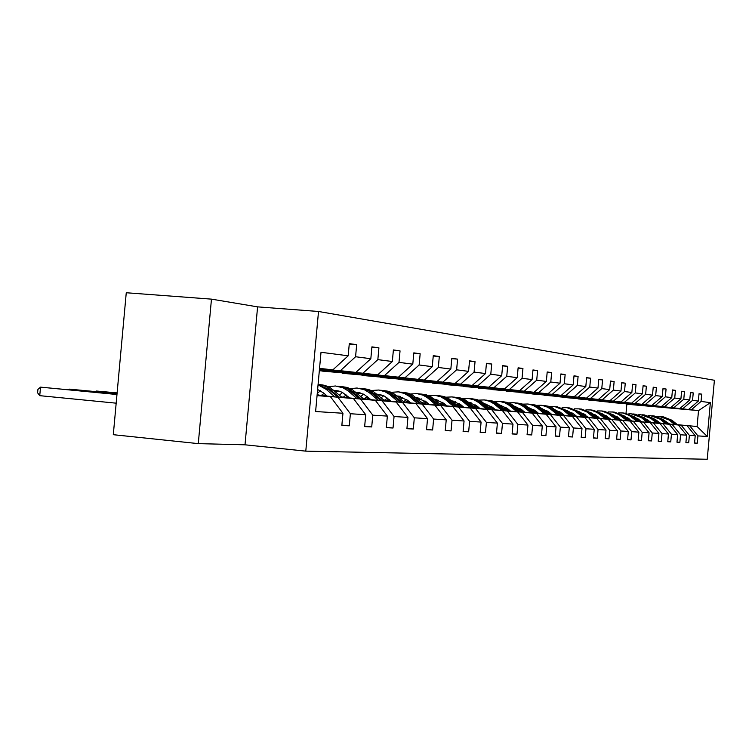 <?xml version="1.0" encoding="UTF-8"?>
<svg xmlns="http://www.w3.org/2000/svg" width="752" height="752" viewBox="0 0 752 752"><rect width="100%" height="100%" fill="white"/><g stroke="black" fill="none" stroke-linecap="round" stroke-linejoin="round"><path stroke-width="1.13" d="M113.298 434.694L126.261 292.744L211.462 299.136L198.284 443.624L113.298 434.694M198.284 443.624L245.011 444.808L257.588 306.863L211.462 299.136M257.588 306.863L318.519 311.478L714.4 380.268L707.228 459.256L305.791 451.144L318.519 311.478M319.515 368.687L332.882 369.862L319.544 368.367M332.882 369.862L348.185 355.799L349.295 343.617L356.674 344.67L349.257 344.068M341.878 425.096L349.285 425.82L341.84 425.453L342.95 413.262L315.614 411.523L321.01 352.284L348.185 355.799M319.468 369.241L355.856 372.419L340.374 370.698L355.574 356.749L356.674 344.67M355.574 356.749L370.83 358.723L371.911 346.86L378.914 347.856L371.873 347.283M319.421 369.749L377.683 374.853L362.972 373.208L377.842 359.635L378.914 347.856M377.842 359.635L392.337 361.505L393.39 349.934L400.045 350.893L393.352 350.338M319.374 370.238L398.438 377.166L384.451 375.605L399.002 362.37L400.045 350.893M399.002 362.37L412.792 364.156L413.816 352.867L420.161 353.769L413.788 353.243M319.327 370.698L418.215 379.365L404.886 377.88L419.137 364.974L420.161 353.769M419.137 364.974L432.268 366.675L433.274 355.649L439.318 356.514L433.237 356.016M321.969 370.924L437.072 381.471L424.354 380.051L438.322 367.455L439.318 356.514M438.322 367.455L450.843 369.072L451.82 358.309L457.592 359.136L451.792 358.657M342.489 373.161L455.063 383.473L442.928 382.119L456.614 369.824L457.592 359.136M456.614 369.824L468.571 371.366L469.53 360.847L475.038 361.637L469.502 361.176M362.097 375.304L472.265 385.391L460.666 384.103L474.08 372.08L475.038 361.637M474.08 372.08L485.51 373.556L486.45 363.272L491.714 364.024L486.422 363.583M380.869 377.354L488.715 387.224L477.614 385.992L490.783 374.242L491.714 364.024M490.783 374.242L501.716 375.652L502.627 365.594L507.666 366.318L502.599 365.895M398.833 379.309L504.47 388.981L493.838 387.797L506.754 376.31L507.666 366.318M506.754 376.31L517.226 377.664L518.119 367.813L522.941 368.508L518.09 368.095M416.063 381.189L519.566 390.664L509.377 389.527L522.057 378.284L522.941 368.508M522.057 378.284L532.087 379.581L532.961 369.937L537.586 370.604L532.933 370.21M432.588 382.994L534.042 392.281L524.266 391.19L536.721 380.183L537.586 370.604M536.721 380.183L546.337 381.424L547.202 371.977L551.639 372.616L547.174 372.24M448.455 384.723L547.945 393.832L538.564 392.779L550.784 381.997L551.639 372.616M550.784 381.997L560.024 383.2L560.87 373.941L565.137 374.552L560.842 374.186M463.702 386.387L561.302 395.317L552.288 394.311L564.301 383.746L565.137 374.552M564.301 383.746L573.174 384.892L574.002 375.821L578.1 376.414L573.973 376.066M478.366 387.985L574.143 396.746L565.476 395.778L577.282 385.428L578.1 376.414M577.282 385.428L585.817 386.528L586.626 377.636L590.564 378.2L586.607 377.861M492.475 389.527L586.504 398.128L578.156 397.197L589.765 387.045L590.564 378.2M589.765 387.045L597.981 388.107L598.771 379.375L602.568 379.92L598.752 379.591M506.077 391.012L598.413 399.453L590.367 398.56L601.779 388.596L602.568 379.92M601.779 388.596L609.693 389.621L610.474 381.048L614.13 381.574L610.455 381.264M519.171 392.431L609.881 400.731L602.126 399.867L613.35 390.091L614.13 381.574M613.35 390.091L620.973 391.078L621.744 382.665L625.269 383.172L621.725 382.871M531.805 393.813L620.936 401.963L613.463 401.126L624.508 391.538L625.269 383.172M624.508 391.538L631.859 392.488L632.611 384.225L636.013 384.714L632.592 384.422M544.006 395.138L631.614 403.147L624.404 402.348L635.271 392.929L636.013 384.714M635.271 392.929L642.358 393.841L643.101 385.729L646.382 386.199L643.082 385.917M555.775 396.426L641.917 404.303L634.951 403.523L645.648 394.274L646.382 386.199M645.648 394.274L652.501 395.157L653.225 387.177L656.393 387.637L653.206 387.365M567.149 397.667L651.871 405.413L645.141 404.661L655.678 395.571L656.393 387.637M655.678 395.571L662.296 396.426L663.001 388.577L666.075 389.019L662.991 388.756M578.156 398.861L661.497 406.484L654.992 405.76L665.36 396.821L666.075 389.019M665.36 396.821L671.762 397.648L672.457 389.94L675.428 390.363L672.448 390.109M588.797 400.026L670.803 407.518L664.514 406.823L674.732 398.034L675.428 390.363M674.732 398.034L680.917 398.833L681.603 391.247L684.47 391.66L681.594 391.407M599.09 401.145L679.808 408.524L673.726 407.847L683.784 399.199L684.47 391.66M683.784 399.199L689.772 399.979L690.458 392.516L693.231 392.911L690.439 392.676M609.064 402.235L688.531 409.492L682.637 408.844L692.554 400.337L693.231 392.911M692.554 400.337L698.354 401.089L699.022 393.747L701.71 394.133L699.012 393.898M626.021 413.224L626.839 404.228L698.523 410.611L691.276 409.802L701.052 401.436L701.71 394.133M701.052 401.436L710.367 402.64L707.294 436.498L697.922 435.897L697.254 443.21L694.547 443.069L695.215 435.728L689.377 435.352L688.7 442.778L685.899 442.637L686.585 435.173L680.56 434.788L679.874 442.336L676.979 442.195L677.665 434.609L671.442 434.214L670.746 441.885L667.757 441.734L668.453 434.017L662.023 433.613L661.309 441.415L658.226 441.255L658.931 433.415L652.275 432.992L651.552 440.926L648.356 440.766L649.079 432.785L642.189 432.344L641.456 440.418L638.147 440.249L638.88 432.137L631.746 431.676L631.003 439.892L627.572 439.723L628.324 431.46L620.926 430.99L620.165 439.356L616.612 439.177L617.373 430.764L609.703 430.276L608.932 438.792L605.238 438.613L606.018 430.041L598.066 429.533L597.276 438.209L593.441 438.021L594.24 429.289L585.977 428.762L585.169 437.608L581.193 437.41L582.001 428.508L573.409 427.963L572.592 436.978L568.456 436.771L569.283 427.7L560.353 427.127L559.516 436.329L555.22 436.113L556.057 426.854L546.76 426.262L545.914 435.643L541.431 435.417L542.295 425.98L532.613 425.359L531.739 434.938L527.077 434.703L527.951 425.059L517.855 424.419L516.972 434.195L512.103 433.96L512.996 424.109L502.468 423.432L501.556 433.434L496.48 433.171L497.392 423.113L486.403 422.408L485.472 432.626L480.161 432.362L481.092 422.069L469.605 421.336L468.656 431.789L463.1 431.507L464.059 420.988L452.027 420.218L451.059 430.905L445.24 430.614L446.227 419.851L433.622 419.043L432.626 429.984L426.534 429.683L427.54 418.657L414.324 417.811L413.309 429.016L406.917 428.696L407.941 417.407L394.067 416.523L393.023 428.01L386.312 427.672L387.365 416.1L372.785 415.17L371.714 426.939L364.645 426.591L365.726 414.719L350.385 413.741L349.285 425.82M318.82 395.355L353.478 398.569L319.045 395.552M337.949 397.31L350.385 413.741M353.478 398.569L365.726 414.719M319.497 368.865L340.374 370.698M355.856 372.419L370.83 358.723M341.887 397.244L375.361 400.346L342.094 397.432M327.148 396.05L318.716 395.27M326.932 395.862L318.51 395.082M360.612 399.152L372.785 415.17M375.361 400.346L387.365 416.1M319.45 369.401L362.972 373.208M377.683 374.853L392.337 361.505M363.808 399.049L396.172 402.038L364.015 399.218M349.577 397.883L341.784 397.159M349.37 397.705L341.587 396.99M382.138 400.901L394.067 416.523M396.172 402.038L407.941 417.407M319.403 369.909L384.451 375.605M398.438 377.166L412.792 364.156M384.676 400.75L416.006 403.655L384.864 400.919M370.915 399.632L363.714 398.964M370.717 399.462L363.517 398.795M402.63 402.564L414.324 417.811M416.006 403.655L427.54 418.657M319.356 370.388L404.886 377.88M418.215 379.365L432.268 366.675M404.557 402.386L434.91 405.187L404.745 402.546M391.247 401.295L384.582 400.675M391.059 401.136L384.394 400.515M422.163 404.153L433.622 419.043M434.91 405.187L446.227 419.851M321.95 371.065L424.354 380.051M437.072 381.471L450.843 369.072M423.526 403.937L452.958 406.663L423.705 404.087M410.639 402.884L404.473 402.311M390.974 401.06L390.288 400.995M410.46 402.724L404.294 402.16M440.785 405.666L452.027 420.218M452.958 406.663L464.059 420.988M342.48 373.302L442.928 382.119M455.063 383.473L468.571 371.366M441.65 405.422L470.197 408.063L441.819 405.563M429.148 404.397L423.442 403.871M410.376 402.658L409.022 402.536M428.978 404.247L423.273 403.721M410.207 402.517L409.154 402.414M458.57 407.114L469.605 421.336M470.197 408.063L481.092 422.069M362.088 375.436L460.666 384.103M472.265 385.391L485.51 373.556M458.964 406.841L486.694 409.398L459.134 406.982M446.848 405.845L441.565 405.356M428.903 404.181L426.948 404.003M410.131 402.452L409.22 402.367M446.679 405.704L441.405 405.215M428.743 404.05L427.07 403.89M409.972 402.311L409.351 402.254M475.565 408.496L486.403 422.408M486.694 409.398L497.392 423.113M380.85 377.476L477.614 385.992M488.715 387.224L501.716 375.652M475.546 408.195L502.496 410.686L475.696 408.327M463.777 407.227L458.889 406.776M446.603 405.638L444.103 405.413M428.668 403.984L427.136 403.843M409.896 402.245L409.408 402.207M463.617 407.095L458.739 406.644M446.453 405.507L444.225 405.3M428.518 403.852L427.258 403.739M491.836 409.821L502.468 423.432M502.496 410.686L512.996 424.109M398.823 379.431L493.838 387.797M504.47 388.981L517.226 377.664M491.423 409.492L517.63 411.917L491.573 409.624M479.983 408.552L475.471 408.139M463.552 407.039L460.534 406.757M446.378 405.45L444.282 405.253M428.443 403.796L427.315 403.692M479.842 408.43L475.32 408.007M463.401 406.907L460.656 406.653M446.237 405.328L444.394 405.159M428.302 403.664L427.437 403.589M507.412 411.09L517.855 424.419M517.63 411.917L527.951 425.059M416.053 381.302L509.377 389.527M519.566 390.664L532.087 379.581M506.641 410.742L532.153 413.102L506.792 410.865M495.53 409.821L491.347 409.436M479.767 408.374L476.298 408.045M463.335 406.851L460.713 406.606M446.171 405.262L444.451 405.112M495.389 409.699L491.206 409.314M479.626 408.251L476.411 407.951M463.194 406.729L460.826 406.512M446.03 405.149L444.573 405.008M522.349 412.303L532.613 425.359M532.153 413.102L542.295 425.98M432.579 383.097L524.266 391.19M534.042 392.281L546.337 381.424M521.249 411.936L546.093 414.23L521.39 412.058M510.439 411.043L506.575 410.686M495.324 409.652L491.432 409.285M479.56 408.195L476.467 407.904M463.129 406.672L460.873 406.465M510.298 410.93L506.444 410.573M495.183 409.53L491.535 409.201M479.428 408.082L476.571 407.819M462.988 406.559L460.985 406.381M536.684 413.468L546.76 426.262M546.093 414.23L556.057 426.854M448.446 384.827L538.564 392.779M547.945 393.832L560.024 383.2M535.283 413.083L559.488 415.32L535.415 413.196M524.755 412.218L521.192 411.889M510.241 410.874L506.378 410.517M495.117 409.483L491.592 409.154M479.362 408.026L476.627 407.772M462.931 406.512L461.878 406.409L462.912 406.494M524.623 412.105L521.051 411.776M510.11 410.761L506.246 410.404M494.985 409.37L491.695 409.069M479.231 407.913L476.73 407.687M550.445 414.587L560.353 427.127M559.488 415.32L569.283 427.7M463.693 386.481L552.288 394.311M561.302 395.317L573.174 384.892M548.763 414.192L572.366 416.364L548.894 414.296M538.507 413.337L535.217 413.036M524.558 412.049L520.995 411.72M510.044 410.714L506.19 410.357M494.929 409.323L491.742 409.022M479.174 407.866L476.787 407.64L479.137 407.838M538.385 413.233L535.095 412.933M524.435 411.946L520.873 411.617M509.922 410.611L506.218 410.263M494.807 409.21L491.846 408.938M563.671 415.659L573.409 427.963M572.366 416.364L582.001 428.508M478.357 388.079L565.476 395.778M574.143 396.746L585.817 386.528M561.735 415.254L584.755 417.379L561.857 415.358M551.742 414.418L548.706 414.145M538.329 413.186L535.039 412.876M524.379 411.899L520.807 411.57M509.865 410.554L506.265 410.225M494.75 409.163L491.893 408.9L494.694 409.126M551.62 414.314L548.584 414.042M538.206 413.083L534.916 412.782M524.257 411.795L520.694 411.466M509.743 410.46L506.369 410.15M576.389 416.693L585.977 428.762M584.755 417.379L594.24 429.289M492.475 389.611L578.156 397.197M586.504 398.128L597.981 388.107M574.227 416.27L596.693 418.347L574.34 416.373M564.479 415.461L561.678 415.207M551.564 414.267L548.528 413.995M538.056 413.027L534.86 412.735M524.2 411.748L520.638 411.419M509.687 410.413L506.416 410.113M564.357 415.367L561.565 415.104M551.442 414.173L548.415 413.891M538.028 412.942L534.738 412.632M524.088 411.654L520.516 411.325M506.434 410.094L509.621 410.357M588.628 417.689L598.066 429.533M596.693 418.347L606.018 430.041M506.068 391.096L590.367 398.56M598.413 399.453L609.693 389.621M586.25 417.257L608.189 419.278L586.363 417.351M576.737 416.467L574.171 416.232M564.301 415.32L561.509 415.057M550.737 414.07L548.358 413.854M537.981 412.895L534.691 412.585M524.031 411.607L520.469 411.278M576.624 416.373L574.058 416.138M564.188 415.226L561.396 414.963M550.802 413.995L548.246 413.76M537.868 412.801L534.578 412.5M522.151 410.028L520.412 411.231L523.947 411.541M600.425 418.648L609.703 430.276M608.189 419.278L617.373 430.764M519.162 392.516L602.126 399.867M609.881 400.731L620.973 391.078M597.849 418.206L619.281 420.18L597.953 418.3M588.562 417.435L586.193 417.21M576.577 416.326L574.002 416.091M562.966 415.076L561.34 414.925M550.84 413.957L548.189 413.713M537.812 412.754L534.522 412.453M588.449 417.341L586.09 417.125M576.464 416.232L573.889 415.997M563.032 415.001L561.236 414.831M550.906 413.882L548.086 413.619M534.465 412.406L537.718 412.669M611.79 419.569L620.926 430.99M619.281 420.18L628.324 431.46M531.805 393.898L613.463 401.126M620.936 401.963L631.859 392.488M609.026 419.118L629.988 421.054L609.139 419.212M599.964 418.366L597.793 418.168M588.402 417.294L586.034 417.078M574.763 416.044L573.842 415.959M563.06 414.963L561.18 414.794M550.934 413.844L548.039 413.581M599.852 418.272L597.69 418.074M588.299 417.21L585.93 416.993M574.829 415.969L573.738 415.875M563.126 414.897L561.077 414.709M550.708 414.108L547.964 413.515M622.759 420.462L631.746 431.676M629.988 421.054L638.88 432.137M543.997 395.223L624.404 402.348M631.614 403.147L642.358 393.841M619.827 420.001L640.319 421.891L619.93 420.086M610.962 419.259L608.979 419.08M599.805 418.234L597.643 418.037M574.857 415.941L573.691 415.828M563.154 414.86L561.03 414.662M610.859 419.174L608.876 418.996M599.701 418.15L597.539 417.952M574.913 415.865L573.588 415.743M563.21 414.794L560.945 414.596M633.334 421.327L642.189 432.344M640.319 421.891L649.079 432.785M555.766 396.501L634.951 403.523M641.917 404.303L652.501 395.157M630.251 420.857L650.301 422.699L630.345 420.941M621.584 420.133L619.78 419.964M610.812 419.137L608.829 418.958M574.942 415.837L573.541 415.706M621.49 420.048L619.676 419.879M610.718 419.061L608.735 418.873M586.297 416.815L585.639 416.749M574.998 415.771L573.447 415.63M643.552 422.154L652.275 432.992M650.301 422.699L658.931 433.415M567.149 397.742L645.141 404.661M651.871 405.413L662.296 396.426M640.328 421.684L659.955 423.489L640.422 421.759M631.849 420.97L630.204 420.819M621.443 420.011L619.629 419.842M586.325 416.777L585.592 416.711M631.755 420.894L630.11 420.744M621.349 419.936L619.535 419.766M597.285 417.717L598.122 416.843M586.381 416.711L585.498 416.636M653.432 422.953L662.023 433.613M659.955 423.489L668.453 434.017M578.147 398.936L654.992 405.76M661.497 406.484L671.762 397.648M650.066 422.474L669.289 424.25L650.16 422.558M641.776 421.778L640.281 421.646M631.708 420.857L630.063 420.706M641.682 421.703L640.187 421.571M631.614 420.782L629.969 420.631M662.973 423.733L671.442 434.214M669.289 424.25L677.665 434.609M588.788 400.092L664.514 406.823M670.803 407.518L680.917 398.833M659.495 423.244L678.323 424.983L659.579 423.32M651.373 422.568L650.029 422.445M641.635 421.675L640.149 421.534M651.288 422.492L649.935 422.37M641.55 421.599L640.055 421.458M672.213 424.485L680.56 434.788M678.323 424.983L686.585 435.173M599.081 401.211L673.726 407.847M679.808 408.524L689.772 399.979M668.613 423.996L687.065 425.688L668.707 424.062M660.67 423.329L659.448 423.216M651.241 422.464L649.897 422.333M660.576 423.254L659.363 423.141M651.157 422.389L649.803 422.267M681.152 425.209L689.377 435.352M687.065 425.688L695.215 435.728M609.054 402.301L682.637 408.844M688.531 409.492L698.354 401.089M677.43 424.701L697.085 426.506L677.533 424.786M669.665 424.062L668.575 423.959M660.538 423.226L659.325 423.113M659.222 423.028L660.435 423.132M668.472 423.874L669.562 423.978M689.81 425.914L697.922 435.897M707.294 436.498L697.085 426.506L698.523 410.611L710.367 402.64M245.011 444.808L305.791 451.144M626.839 404.228L691.276 409.802M317.062 395.608L330.438 396.699L317.071 395.458M330.438 396.699L342.95 413.262M694.557 442.947L697.254 443.21M685.918 442.514L688.7 442.778M676.988 442.063L679.874 442.336M667.767 441.603L670.746 441.885M658.235 441.114L661.309 441.415M648.365 440.616L651.552 440.926M638.157 440.108L641.456 440.418M627.582 439.572L631.003 439.892M616.621 439.018L620.165 439.356M605.257 438.444L608.932 438.792M593.46 437.843L597.276 438.209M581.211 437.222L585.169 437.608M568.474 436.583L572.592 436.978M555.23 435.916L559.516 436.329M541.449 435.211L545.914 435.643M527.096 434.487L531.739 434.938M512.121 433.735L516.972 434.195M496.499 432.936L501.556 433.434M480.18 432.109L485.472 432.626M463.119 431.244L468.656 431.789M445.269 430.341L451.059 430.905M426.563 429.392L432.626 429.984M406.945 428.396L413.309 429.016M386.34 427.352L393.023 428.01M364.682 426.252L371.714 426.939M656.975 420.443L656.383 420.706M677.58 424.824L671.95 420.236L662.86 416.674M674.732 424.56L669.13 419.983L659.26 416.382L657.436 416.458M648.6 420.312L648.045 420.819M669.703 424.1L663.922 420.161M676.499 424.72L670.887 420.133L661.976 416.58M655.923 420.33L656.449 420.133M661.083 416.505L670.201 420.077L675.822 424.654M647.735 419.701L647.058 420.011M668.744 424.1L663.038 419.437L653.808 415.828M665.811 423.827L660.124 419.184L650.113 415.518L648.205 415.612M639.162 419.644L638.542 420.218M660.707 423.357L654.654 419.287M667.635 423.996L661.939 419.343L652.896 415.734M646.579 419.616L647.19 419.372M651.975 415.649L661.234 419.278L666.93 423.931M646.842 419.184L646.288 419.381M638.185 418.949L637.423 419.306M659.626 423.357L653.836 418.62L644.464 414.944M656.599 423.075L650.828 418.356L640.666 414.634L638.674 414.737M629.405 418.967L628.738 419.607M651.42 422.605L645.084 418.394M636.709 418.103L636.173 418.272M658.479 423.254L652.698 418.516L643.524 414.85M636.925 418.883L637.63 418.601M642.575 414.775L651.975 418.46L657.756 423.188M637.273 418.394L636.624 418.638M628.324 418.159L627.478 418.573M650.207 422.586L644.332 417.774L634.81 414.042M647.077 422.304L641.221 417.501L630.919 413.722L628.822 413.835M619.328 418.272L618.595 418.996M641.823 421.816L635.196 417.473M626.801 417.275L626.153 417.482M649.023 422.483L643.157 417.67L633.833 413.948M626.942 418.14L627.751 417.802M632.855 413.863L642.405 417.604L648.271 422.408M627.384 417.586L626.623 417.877M618.135 417.36L617.185 417.83M640.469 421.797L634.509 416.899L624.837 413.111M637.226 421.496L627.864 414.427L623.239 412.98L618.642 412.895M608.904 417.567L608.114 418.366M631.896 421.007L624.978 416.523M616.555 416.42L615.794 416.683M639.238 421.684L633.287 416.796L623.822 413.008M616.631 417.369L617.533 416.975M622.806 412.923L632.517 416.73L638.467 421.609M617.157 416.749L616.292 417.097M607.578 416.533L606.544 417.069M630.392 420.979L624.348 415.997L614.516 412.143M627.046 420.669L617.533 413.478L612.852 412.011L608.114 411.936M621.631 420.171L614.403 415.536M605.952 415.536L605.069 415.856M629.133 420.857L623.088 415.884L613.472 412.04M605.952 416.58L606.967 416.119M612.419 411.946L622.289 415.818L628.324 420.791M606.573 415.884L605.604 416.288M596.665 415.677L595.537 416.298M619.977 420.133L613.829 415.066L603.837 411.147M616.508 419.813L606.855 412.491L602.089 410.996L597.21 410.93M586.955 416.1L586.118 417.012M611.009 419.306L603.471 414.531M594.973 414.634L593.977 415.001M618.661 420.011L612.523 414.954L602.756 411.034M594.907 415.781L596.026 415.245M601.675 410.94L611.696 414.878L617.834 419.936M595.622 414.991L594.531 415.471M585.357 414.803L584.125 415.499M609.186 419.249L602.944 414.098L592.783 410.103M605.595 418.92L595.791 411.476L590.95 409.953L585.921 409.896M575.393 415.348L574.735 416.082M600.011 418.403L592.144 413.487M583.608 413.694L582.48 414.126M607.823 419.127L601.591 413.976L591.664 409.99M583.467 414.954L584.699 414.343M590.546 409.896L600.735 413.901L606.967 419.043M584.276 414.079L583.073 414.625M573.635 413.901L572.31 414.681M598.009 418.338L591.674 413.092L581.334 409.032M594.287 417.999L587.284 412.228L583.543 410.066L579.416 408.872L574.218 408.834M563.408 414.578L562.938 415.113M588.609 417.473L580.403 412.406M571.83 412.726L570.561 413.233M596.599 418.215L590.273 412.97L580.177 408.919M571.614 414.108L572.949 413.412M579.012 408.815L589.38 412.895L595.706 418.131M572.516 413.13L571.191 413.75M561.481 412.98L560.052 413.844M586.419 417.398L579.98 412.058L569.461 407.922M582.556 417.04L575.449 411.165L571.642 408.966L566.585 407.64L562.082 407.725M576.793 416.514L574.161 414.324L568.23 411.297M559.61 411.72L558.2 412.303M584.962 417.266L578.523 411.927L568.258 407.8M559.319 413.233L560.776 412.453M567.055 407.697L577.602 411.842L584.031 417.181M560.325 412.152L558.868 412.867M548.866 412.021L547.334 412.998M574.396 416.42L567.854 410.977L557.147 406.766M570.392 416.053L563.163 410.066L559.3 407.819L554.158 406.475L549.486 406.569M564.536 415.508L561.857 413.28L555.606 410.141M546.92 410.686L545.379 411.363M572.883 416.279L566.341 410.846L555.907 406.644M546.554 412.34L548.133 411.466M554.647 406.531L565.391 410.761L571.924 416.194M547.663 411.147L546.084 411.955M535.762 411.043L534.127 412.124M561.923 415.405L552.447 407.913L548.528 406.268L544.373 405.572M557.758 415.019L550.408 408.919L546.478 406.635L541.252 405.262L536.411 405.384M551.799 414.474L549.082 412.199L542.483 408.947M533.751 409.614L532.059 410.385M560.343 415.254L553.698 409.718L543.076 405.441M533.309 411.438L535.001 410.451M541.769 405.328L545.952 406.024L549.872 407.678L559.347 415.17M534.522 410.103L532.811 411.015M548.951 414.352L539.316 406.71L535.33 405.037L531.091 404.332M544.627 413.948L537.163 407.734L533.159 405.403L527.848 404.003L522.819 404.144M515.957 406.719L515.44 407.058M538.573 413.393L535.8 411.071L528.863 407.706M520.064 408.505L518.213 409.389M547.315 414.202L540.566 408.552L529.746 404.191M519.538 410.498L521.362 409.398M528.393 404.078L532.651 404.783L536.646 406.465L546.281 414.098M520.863 409.032L519.012 410.056M515.458 406.588L514.932 406.635M507.995 408.985L506.143 410.329M535.48 413.252L525.667 405.46L521.615 403.749L517.291 403.034M530.978 412.839L523.383 406.503L519.312 404.125L513.917 402.696L508.681 402.865M501.753 405.516L501.011 406.005M524.821 412.265L522.001 409.906L514.688 406.428M505.823 407.358L503.812 408.355M533.779 413.092L524.05 405.356L520.102 403.655L515.891 402.893M505.222 409.549L507.168 408.308M514.49 402.771L518.824 403.495L522.894 405.206L532.698 412.998M506.651 407.922L504.658 409.069M501.029 405.319L500.277 405.384M493.265 407.913L491.376 409.332M521.456 412.115L511.473 404.162L507.337 402.414L502.938 401.69M516.774 411.682L509.048 405.215L504.912 402.79L499.413 401.342L493.97 401.53M486.958 404.266L485.989 404.914M510.505 411.1L507.638 408.693L499.939 405.093M491 406.174L488.819 407.302M519.688 411.946L509.79 404.05L505.767 402.311L501.481 401.54M490.323 408.571L492.4 407.189M500.014 401.418L504.432 402.151L508.587 403.899L518.56 411.842M491.864 406.776L489.721 408.063M486.018 404.003L485.031 404.097M477.924 406.804L476.242 408.092M506.857 410.921L496.696 402.809L492.475 401.032L487.992 400.29M501.979 410.47L494.111 403.88L489.9 401.408L484.316 399.923L478.648 400.139M471.542 402.969L470.348 403.796M495.596 409.878L492.682 407.424L484.57 403.711M475.555 404.943L473.205 406.221M505.015 410.752L494.938 402.687L490.84 400.919L486.469 400.13M474.803 407.565L477.012 406.033M484.946 400.008L489.449 400.75L493.679 402.536L503.84 410.639M476.448 405.591L474.164 407.029M470.367 402.63L469.126 402.762M461.935 405.666L460.478 406.804M491.639 409.68L481.289 401.399L476.984 399.585L472.416 398.833M486.553 409.21L478.554 402.48L474.268 399.961L468.571 398.447L462.668 398.701M455.468 401.634L454.039 402.649M480.058 408.618L477.097 406.108L468.552 402.273M459.444 403.674L456.925 405.102M489.721 409.502L479.456 401.277L475.283 399.472L470.837 398.673M458.626 406.55L460.967 404.849M468.74 402.433L469.408 402.414M469.239 398.532L473.835 399.284L478.15 401.107L488.499 409.389M460.384 404.36L457.949 405.977M454.039 401.192L452.535 401.38M445.25 404.482L444.037 405.46M475.772 408.392L465.225 399.923L460.835 398.071L456.173 397.31M470.47 407.904L462.311 401.023L457.949 398.457L452.159 396.906L445.992 397.197M438.698 400.243L437.015 401.474M463.852 407.293L460.826 404.726L451.839 400.788M442.637 402.348L439.939 403.965M473.769 408.204L463.317 399.801L459.058 397.949L454.518 397.141M442.016 405.272L444.225 403.617M452.102 401.004L453.042 400.966M452.864 397L457.545 397.761L461.954 399.622L472.491 408.092M443.614 403.1L441.029 404.896M437.006 399.697L435.211 399.942M427.832 403.269L426.882 404.059M459.209 407.048L448.455 398.391L443.981 396.492L439.215 395.721M453.663 406.531L445.363 399.509L440.916 396.877L435.013 395.298L428.584 395.627M421.176 398.795L419.24 400.271M446.923 405.911L443.849 403.288L434.374 399.227M425.087 400.985L422.192 402.799M457.113 406.851L446.462 398.259L442.12 396.37L437.495 395.543M424.767 403.862L426.751 402.348M434.722 399.528L435.953 399.462M435.756 395.402L440.54 396.172L445.034 398.081L455.778 406.729M435.295 399.34L434.515 399.34M429.232 404.463L426.102 401.784L423.423 403.739M419.193 398.137L417.106 398.447M409.633 402.019L408.956 402.593M441.894 405.638L430.934 396.783L426.365 394.847L421.505 394.067M436.104 405.102L427.644 397.921L423.113 395.232L417.097 393.625L410.376 393.992M402.856 397.3L400.647 399.03M426.102 401.784L416.129 397.611M406.719 399.566L403.645 401.596M439.704 405.431L428.856 396.642L424.419 394.715L419.701 393.879M406.747 402.386L408.477 401.032M416.561 397.977L418.103 397.883M417.886 393.728L422.765 394.509L427.362 396.454L438.313 405.309M417.407 397.761L416.317 397.77M407.781 400.44L405.347 402.254M400.572 396.501L398.165 396.896M423.79 404.162L412.613 395.11L407.941 393.127L402.969 392.328M417.727 403.598L409.107 396.257L404.491 393.512L398.363 391.867L391.331 392.29M383.68 395.749L381.198 397.761M410.724 402.95L407.528 400.214L397.028 395.919M387.506 398.099L384.234 400.374M421.496 403.946L410.432 394.96L405.901 392.986L401.089 392.13M387.9 400.844L389.357 399.669M397.554 396.379L399.434 396.229M399.19 391.971L404.181 392.779L408.872 394.762L420.039 403.815M398.701 396.097L397.272 396.135M388.624 399.039L386.434 400.703M381.076 394.8L378.322 395.279M404.83 402.621L393.428 393.352L388.652 391.322L383.576 390.514M398.475 402.029L389.686 394.518L384.986 391.707L378.735 390.025L371.375 390.514M363.583 394.133L360.828 396.464M391.331 401.371L384.451 396.125L377.015 394.161M367.371 396.577L364.184 398.861M402.433 402.395L391.143 393.193L386.519 391.181L381.602 390.307M368.179 399.227L369.335 398.269M377.654 394.706L379.873 394.509M379.61 390.138L384.714 390.955L389.508 392.986L400.901 402.254M379.111 394.368L377.325 394.424M368.546 397.592L366.638 399.086M360.631 393.005L357.52 393.606M384.958 401.004L373.321 391.51L368.442 389.433L363.244 388.605M378.294 400.384L369.326 392.694L364.532 389.818L357.059 388.004L350.441 388.643M342.498 392.459L339.453 395.138M371.009 399.716L363.874 394.274L356.034 392.318M346.24 394.997L343.316 397.15M382.439 400.769L370.924 391.341L366.205 389.282L361.176 388.389M347.499 397.535L348.345 396.821M356.777 392.967L359.381 392.694M359.089 388.22L364.306 389.047L369.204 391.125L380.841 400.619M358.582 392.544L356.41 392.647M347.499 396.088L345.892 397.385M339.19 391.134L335.683 391.867M364.109 399.312L352.218 389.574L347.227 387.449L341.916 386.613M357.106 398.663L347.96 390.777L343.072 387.825L335.448 385.983L328.464 386.697M320.352 390.72L317.25 393.54M349.671 397.968L342.301 392.356L338.767 391.012L334.001 390.401M324.056 393.362L321.424 395.355M361.458 399.058L349.708 389.404L344.877 387.289L339.744 386.387M325.813 395.759L326.312 395.326M334.866 391.153L337.874 390.796M337.554 386.208L342.884 387.045L347.903 389.179L359.785 398.908M337.028 390.636L334.452 390.786M325.409 394.537L324.112 395.599M117.115 392.901L96.51 391.031L117.105 393.014M95.852 391.585L96.51 391.031L96.453 391.642M342.207 397.526L330.053 387.543L324.949 385.362L319.515 384.516M334.837 396.84L326.415 389.517L318.04 384.817M327.252 396.144L323.792 393.127L317.617 389.48M339.415 397.272L327.628 387.487L323.012 385.362L318.087 384.338M318.077 384.404L329.216 389.771L337.648 397.103M117.049 393.625L69.193 389.132L117.039 393.747M68.517 389.715L69.193 389.132L69.137 389.771M319.158 395.655L317.212 393.954M116.983 394.386L40.523 387.139L39.743 395.665L116.175 403.175M39.743 395.665L37.6 392.826L37.91 389.423L40.523 387.139L116.964 394.518M670.887 420.133L671.95 420.236M669.13 419.983L670.201 420.077M661.939 419.343L663.038 419.437M660.124 419.184L661.234 419.278M652.698 418.516L653.836 418.62M650.828 418.356L651.975 418.46M643.157 417.67L644.332 417.774M641.221 417.501L642.405 417.604M633.287 416.796L634.509 416.899M631.285 416.617L632.517 416.73M623.088 415.884L624.348 415.997M621.02 415.706L622.289 415.818M612.523 414.954L613.829 415.066M610.389 414.756L611.696 414.878M601.591 413.976L602.944 414.098M599.372 413.779L600.735 413.901M590.273 412.97L591.674 413.092M587.97 412.763L589.38 412.895M578.523 411.927L579.98 412.058M576.145 411.72L577.602 411.842M566.341 410.846L567.854 410.977M563.868 410.63L565.391 410.761M553.698 409.718L555.267 409.859M551.131 409.492L552.711 409.633M540.566 408.552L542.192 408.703M537.887 408.317L539.532 408.458M526.908 407.34L528.6 407.49M524.125 407.095L525.827 407.246M512.695 406.08L514.453 406.23M509.8 405.817L511.576 405.977M497.899 404.764L499.732 404.924M494.882 404.491L496.734 404.661M482.474 403.392L484.391 403.561M479.334 403.11L481.261 403.279M466.39 401.963L468.383 402.141M463.11 401.671L465.121 401.85M449.602 400.468L451.679 400.656M446.171 400.167L448.277 400.346M432.052 398.908L434.233 399.105M428.471 398.588L430.67 398.786M413.694 397.272L415.978 397.479M409.943 396.943L412.246 397.15M394.471 395.571L396.868 395.778M390.551 395.223L392.958 395.43M374.327 393.775L376.837 394.001M370.21 393.409L372.738 393.634M353.186 391.895L355.818 392.13M348.853 391.51L351.513 391.745M330.965 389.921L333.738 390.166M326.415 389.517L329.216 389.771M434.938 399.34L434.459 399.293M417.078 397.752L416.204 397.676M398.391 396.097L397.103 395.984M378.829 394.368L377.072 394.208M358.328 392.544L356.063 392.347M336.811 390.636L334.114 390.401"/></g></svg>
